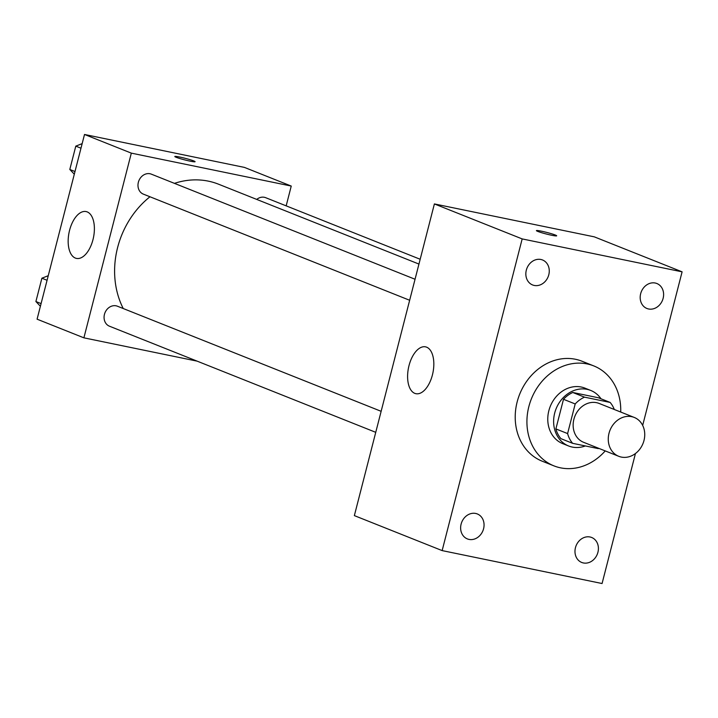 <?xml version="1.0" encoding="UTF-8"?>
<svg xmlns="http://www.w3.org/2000/svg" width="718" height="718" viewBox="0 0 718 718"><rect width="100%" height="100%" fill="white"/><g stroke="black" fill="none" stroke-linecap="round" stroke-linejoin="round"><path stroke-width="1.08" d="M631.687 416.673A20.921 17.779 -68.3 0 1 634.245 417.436A20.921 17.779 -68.3 0 1 643.023 443.455A20.921 17.779 -68.3 0 1 618.754 456.307A20.921 17.779 -68.3 0 1 609.447 431.769A20.921 17.779 -68.3 0 1 631.687 416.673M618.754 456.307L583.644 442.315A20.921 17.779 -68.3 0 1 574.328 417.777A20.921 17.779 -68.3 0 1 596.568 402.681A20.921 17.779 -68.3 0 1 599.135 403.444L634.245 417.436M572.641 443.329L560.929 438.662A28.406 24.143 -68.3 0 1 555.885 428.906L563.495 399.289L575.199 403.956L567.597 433.573A28.406 24.143 -68.3 0 0 572.641 443.329L598.282 448.606A28.406 24.143 -68.3 0 0 598.812 448.364M563.495 399.289A28.406 24.143 -68.3 0 1 572.784 392.486L598.426 397.763L610.138 402.43A28.406 24.143 -68.3 0 1 614.303 409.493M610.138 402.43L584.497 397.153A28.406 24.143 -68.3 0 0 575.199 403.956M572.784 392.486L584.497 397.153M601.011 398.795A29.887 25.399 111.7 0 0 590.743 390.448A29.887 25.399 111.7 0 0 556.082 408.811A29.887 25.399 111.7 0 0 568.611 445.977A29.887 25.399 111.7 0 0 585.332 445.941M568.611 445.977L562.759 443.652A29.887 25.399 -68.3 0 1 549.467 408.587A29.887 25.399 -68.3 0 1 581.239 387.02A29.887 25.399 -68.3 0 1 584.892 388.115L590.743 390.448M555.885 428.906L567.597 433.573M605.22 450.913A53.805 45.728 -68.3 0 1 553.91 465.856A53.805 45.728 -68.3 0 1 529.974 402.753A53.805 45.728 -68.3 0 1 587.162 363.936A53.805 45.728 -68.3 0 1 593.75 365.902A53.805 45.728 -68.3 0 1 620.711 412.042M553.91 465.856L542.207 461.198A53.805 45.728 -68.3 0 1 518.27 398.086A53.805 45.728 -68.3 0 1 575.459 359.269A53.805 45.728 -68.3 0 1 582.038 361.244L593.75 365.902M461.109 524.122A13.436 11.425 -68.3 0 1 477.326 513.953A13.436 11.425 -68.3 0 1 482.954 530.665A13.436 11.425 -68.3 0 1 467.373 538.913A13.436 11.425 -68.3 0 1 461.109 524.122M526.321 270.147A13.436 11.425 -68.3 0 1 542.53 259.979A13.436 11.425 -68.3 0 1 548.166 276.69A13.436 11.425 -68.3 0 1 532.577 284.947A13.436 11.425 -68.3 0 1 526.321 270.147M640.662 293.689A13.436 11.425 -68.3 0 1 656.88 283.52A13.436 11.425 -68.3 0 1 662.508 300.232A13.436 11.425 -68.3 0 1 646.927 308.489A13.436 11.425 -68.3 0 1 640.662 293.689M575.459 547.663A13.436 11.425 -68.3 0 1 591.668 537.486A13.436 11.425 -68.3 0 1 597.304 554.197A13.436 11.425 -68.3 0 1 581.715 562.454A13.436 11.425 -68.3 0 1 575.459 547.663M642.673 425.397L682.1 271.835L522.174 238.914L442.144 550.598L602.07 583.528L635.448 453.516M682.1 271.835L594.316 236.85L434.39 203.93L354.36 515.614L442.144 550.598M434.39 203.93L522.174 238.914M409.009 365.606A23.909 12.457 101.6 0 1 425.532 346.848A23.909 12.457 101.6 0 1 432.918 372.777A23.909 12.457 101.6 0 1 415.893 393.688A23.909 12.457 101.6 0 1 409.009 365.606M536.409 230.622A10.465 0.826 -165.6 0 1 541.417 231.187A10.465 0.826 -165.6 0 1 551.666 233.79A10.465 0.826 -165.6 0 1 556.674 235.818A10.465 0.826 -165.6 0 1 546.335 234.014A10.465 0.826 -165.6 0 1 536.409 230.613A10.465 0.826 -165.6 0 1 541.417 231.178A10.465 0.826 -165.6 0 1 551.639 233.79A10.465 0.826 -165.6 0 1 556.674 235.818M174.447 183.359A83.692 71.127 -68.3 0 1 208.319 181.142A83.692 71.127 -68.3 0 1 218.559 184.203L418.953 264.071M123.236 308.525A83.692 71.127 -68.3 0 1 149.963 196.768M415.049 279.248L151.336 174.151A10.761 9.146 111.7 0 0 138.861 180.756A10.761 9.146 111.7 0 0 143.376 194.138L409.655 300.268M256.73 199.416A10.761 9.146 -68.3 0 1 264.368 197.297A10.761 9.146 -68.3 0 1 265.687 197.692L420.183 259.261M375.747 432.326L109.459 326.205A10.761 9.146 -68.3 0 1 104.675 313.586A10.761 9.146 -68.3 0 1 116.119 305.823A10.761 9.146 -68.3 0 1 117.429 306.218L381.141 411.315M286.168 205.851L291.248 186.061L131.322 153.131L83.898 337.837L197.163 361.154M83.898 337.837L37.085 319.178L84.509 134.472L244.425 167.402L291.248 186.061M84.509 134.472L131.322 153.131M87.201 211.9A23.909 12.457 101.6 0 1 93.241 238.582A23.909 12.457 101.6 0 1 76.458 258.408A23.909 12.457 101.6 0 1 69.072 232.479A23.909 12.457 101.6 0 1 86.097 211.568A23.909 12.457 101.6 0 1 87.201 211.9M174.815 156.506A10.465 0.826 -165.6 0 1 179.823 157.071A10.465 0.826 -165.6 0 1 190.082 159.674A10.465 0.826 -165.6 0 1 195.081 161.703A10.465 0.826 -165.6 0 1 184.741 159.899A10.465 0.826 -165.6 0 1 174.815 156.497A10.465 0.826 -165.6 0 1 179.832 157.062A10.465 0.826 -165.6 0 1 190.055 159.674A10.465 0.826 -165.6 0 1 195.081 161.703M82.148 143.636L75.794 146.14L69.808 169.466L74.304 174.205M75.794 146.14L80.981 148.204M69.808 169.466L74.986 171.53M48.241 275.703L41.886 278.207L35.9 301.533L40.396 306.272M41.886 278.207L47.074 280.271M35.9 301.533L41.079 303.597"/></g></svg>
